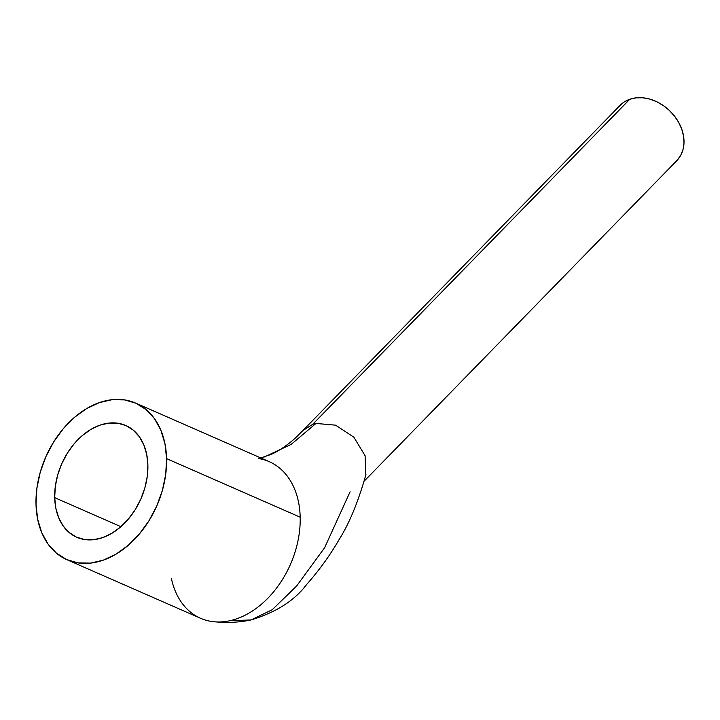 <?xml version="1.0" encoding="UTF-8"?>
<svg xmlns="http://www.w3.org/2000/svg" width="720" height="720" viewBox="0 0 720 720"><rect width="100%" height="100%" fill="white"/><g stroke="black" fill="none" stroke-linecap="round" stroke-linejoin="round"><path stroke-width="1.08" d="M258.381 458.505A85.509 60.678 113.7 0 1 300.186 517.194A85.509 60.678 -66.3 0 0 269.226 461.655L135.63 403.083A85.509 60.678 113.7 0 1 166.581 458.622L300.186 517.194A85.509 60.678 113.7 0 1 229.716 620.766L251.064 619.938L229.779 620.775M66.96 559.71L200.556 618.282A85.509 60.678 -66.3 0 0 229.716 620.766A85.509 60.678 -66.3 0 0 300.186 517.194L166.581 458.622A85.509 60.678 113.7 0 1 133.938 539.973A85.509 60.678 113.7 0 1 66.96 559.71A85.509 60.678 113.7 0 1 36 504.162L37.629 519.102L41.706 532.584L48.078 544.104L56.484 553.212L66.618 559.557L78.084 562.905L90.441 563.112L103.221 560.187L115.92 554.229L128.061 545.472L139.167 534.258L148.824 521.01L156.654 506.232L162.351 490.509L165.708 474.435L166.581 458.622L164.952 443.691L160.875 430.209L154.512 418.689L146.097 409.581L135.963 403.227L124.497 399.888L112.14 399.672L99.369 402.606L86.67 408.555L74.529 417.312L63.414 428.535L53.766 441.783L45.936 456.552L40.23 472.284L36.882 488.358L36 504.162A85.509 60.678 113.7 0 1 68.643 422.82A85.509 60.678 113.7 0 1 135.63 403.083M365.805 475.02L365.103 455.733L353.862 437.193L335.601 425.178L315.99 423.432L291.141 444.42L263.988 457.119L291.141 444.42L315.99 423.432L312.642 424.368L315.99 423.432M364.086 481.239L676.818 160.641A39.609 30.735 -135.7 0 0 674.766 116.433A39.609 30.735 -135.7 0 0 629.766 99.261L312.642 424.368L629.766 99.261L636.021 97.848L642.762 97.785L649.719 99.081L656.622 101.682L663.219 105.48L669.249 110.331L674.478 116.064L678.708 122.436L681.777 129.222L683.559 136.152L684 142.956L683.073 149.373L680.814 155.169L677.313 160.11M54.693 497.646L120.915 526.68L54.693 497.646A61.029 43.299 113.7 0 1 77.994 439.587A61.029 43.299 113.7 0 1 125.793 425.502A61.029 43.299 113.7 0 1 147.888 465.147A61.029 43.299 113.7 0 1 124.596 523.197A61.029 43.299 113.7 0 1 76.788 537.282A61.029 43.299 113.7 0 1 54.693 497.646L55.323 486.36L57.717 474.894L61.785 463.662L67.374 453.123L74.259 443.664L82.188 435.663L90.855 429.417L99.918 425.16L109.035 423.072L117.855 423.225L126.036 425.61L133.272 430.137L139.275 436.644L143.82 444.861L146.727 454.482L147.888 465.147L147.267 476.424L144.873 487.899L140.805 499.122L135.216 509.661L128.322 519.12L120.393 527.13L111.735 533.376L102.663 537.624L93.546 539.721L84.726 539.568L76.545 537.183L69.318 532.647L63.315 526.149L58.77 517.932L55.854 508.302L54.693 497.646M619.614 105.858L624.222 101.961L629.766 99.261A39.609 30.735 -135.7 0 0 620.118 105.327L302.994 430.443M312.642 424.368L303.021 430.47M350.082 491.805L324.621 547.731L296.622 586.026L272.214 609.732L251.064 619.938C239.814 622.386 227.448 622.998 213.966 621.765M229.716 620.766A85.509 60.678 113.7 0 1 214.299 621.792A85.509 60.678 113.7 0 1 171.468 578.79M365.931 474.579C358.227 501.804 349.308 523.422 339.201 539.433C329.895 555.516 318.951 570.636 306.378 584.793C294.552 600.561 276.111 612.279 251.064 619.938M302.391 431.073L294.777 438.597C286.164 446.022 278.28 451.296 271.125 454.41L260.775 457.947"/></g></svg>
